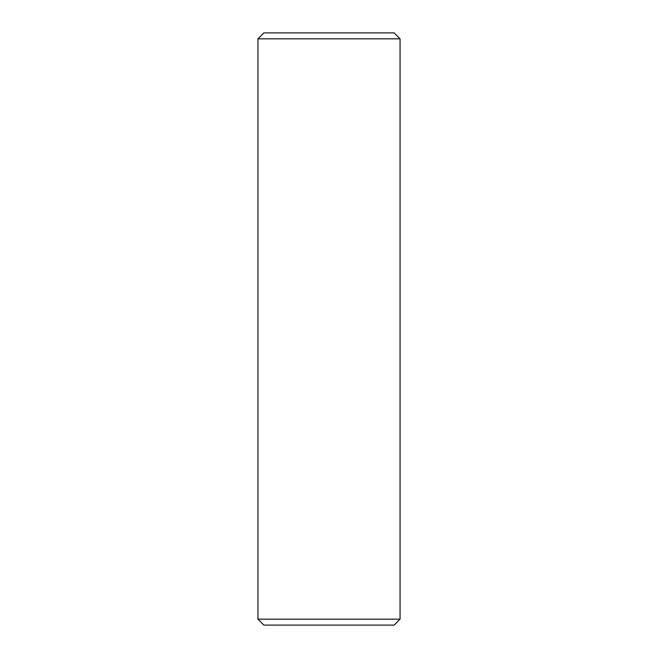 <?xml version="1.0" encoding="UTF-8"?>
<svg xmlns="http://www.w3.org/2000/svg" width="658" height="658" viewBox="0 0 658 658"><rect width="100%" height="100%" fill="white"/><g stroke="black" fill="none" stroke-linecap="round" stroke-linejoin="round"><path stroke-width="0.99" d="M400.064 619.178L394.142 625.1L263.858 625.1L257.936 619.178L400.064 619.178L400.064 38.822L257.936 38.822L263.858 32.9L394.142 32.9L400.064 38.822M257.936 619.178L257.936 38.822"/></g></svg>
